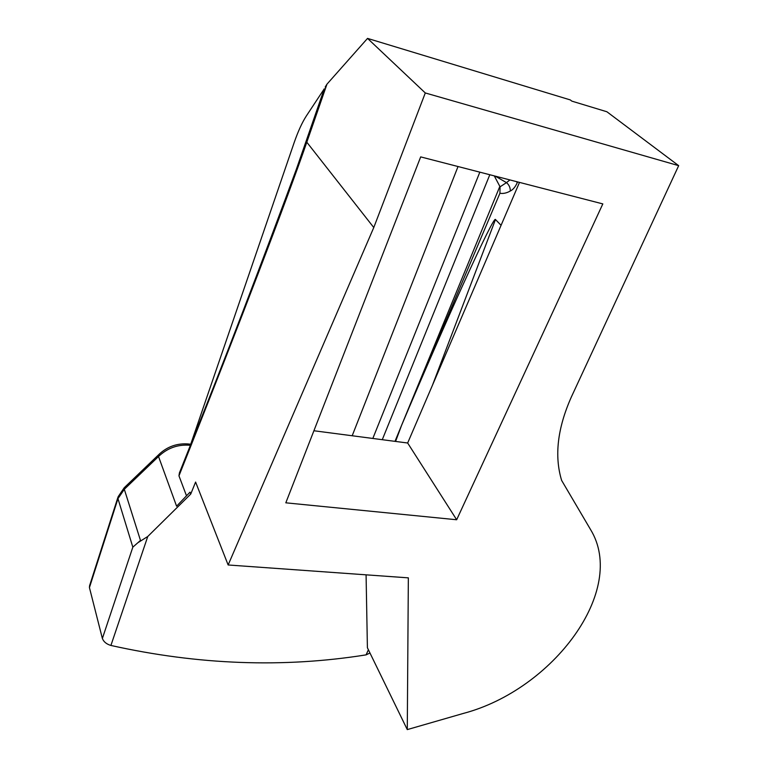 <?xml version="1.0" encoding="UTF-8"?>
<svg xmlns="http://www.w3.org/2000/svg" width="768" height="768" viewBox="0 0 768 768"><rect width="100%" height="100%" fill="white"/><g stroke="black" fill="none" stroke-linecap="round" stroke-linejoin="round"><path stroke-width="1.15" d="M456.662 519.754L602.822 203.904L420.682 156.893L285.811 502.819L456.662 519.754L407.664 443.011L313.91 430.752M294.374 174.998L324.288 88.79L306.422 115.834C302.112 122.477 297.965 131.578 293.981 143.126L190.723 444.24M324.288 88.79L306.413 141.072L306.806 142.214C287.174 199.133 235.93 332.803 190.291 447.36L190.406 445.277C224.4 360.73 260.928 265.45 299.99 159.437L306.413 141.072M326.976 84.154L306.806 142.214L373.776 227.53L425.29 92.957L367.536 38.4L326.976 84.154L325.152 87.101M367.536 38.4L570.259 99.907L571.853 101.136L606.883 111.754L678.672 165.667L425.29 92.957M190.099 446.045L179.414 472.915L178.963 475.834L190.291 447.36M186.528 495.869L178.963 475.834M395.578 441.427L401.645 425.203C445.229 322.032 493.882 214.666 495.475 219.533L501.072 225.322M517.603 181.901L517.354 182.486C515.405 186.835 513.062 189.677 510.317 191.011C506.63 193.094 503.165 193.843 499.92 193.258L500.074 186.816L494.275 175.882M519.494 182.39L407.664 443.011M369.974 653.002L366.096 654.864C283.517 668.064 198.451 664.934 110.909 645.456C106.522 644.15 103.68 641.818 102.374 638.477L89.434 587.578L89.587 585.706L117.859 497.549M102.374 638.477L132.835 547.152L137.856 542.736L147.763 536.486L190.733 494.074L190.003 492.154L176.592 506.198L158.525 456.499L158.803 454.56C167.165 446.621 177.072 443.098 188.515 443.971L190.022 445.258C177.898 444.269 167.395 448.013 158.525 456.499L124.31 489.283L124.675 487.306L158.4 454.973M137.856 542.736L140.477 540.432L124.31 489.283L117.965 498.653L118.109 496.771L124.253 487.68M509.933 179.923L506.486 182.621L495.274 176.141M510.317 191.011C510.317 187.594 509.05 184.8 506.486 182.621L500.074 186.816M401.645 425.203L499.92 193.258M366.077 574.829L367.402 647.731L407.28 729.6L463.286 713.443C553.296 689.722 627.638 590.006 590.534 529.526L561.619 480.394C554.227 455.981 557.482 428.15 571.392 396.902L678.672 165.667M373.776 227.53L228.144 564.979L195.6 482.054L190.733 494.074M407.28 729.6L408.346 577.853L228.144 564.979M432.538 385.027L495.475 219.533M394.992 441.35L499.862 186.346M382.272 439.69L489.811 174.73M372.826 438.451L479.837 172.157M352.186 435.754L458.026 166.531M110.909 645.456L147.763 536.486M132.835 547.152L117.965 498.653L89.434 587.578M517.354 182.486L516.163 181.536M495.264 177.59L494.621 175.978M366.096 654.864L368.39 649.757M190.819 444.25L189.072 444.038"/></g></svg>

